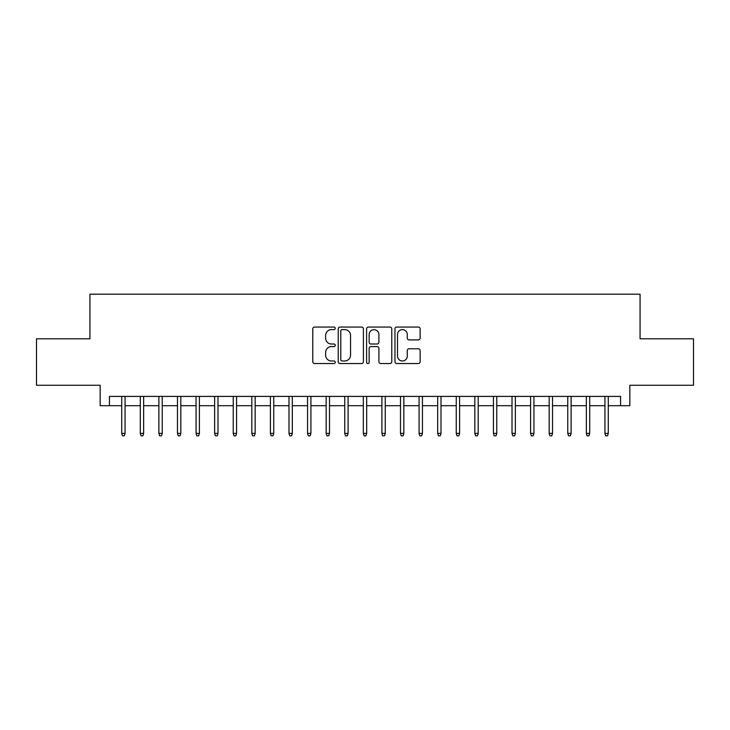 <?xml version="1.0" encoding="UTF-8"?>
<svg xmlns="http://www.w3.org/2000/svg" width="730" height="730" viewBox="0 0 730 730"><rect width="100%" height="100%" fill="white"/><g stroke="black" fill="none" stroke-linecap="round" stroke-linejoin="round"><path stroke-width="1.09" d="M335.262 328.336A1.277 1.277 0 0 0 333.984 327.058L314.603 327.058A1.825 1.825 0 0 0 312.778 328.883L312.778 361.715A1.825 1.825 0 0 0 314.603 363.54L333.984 363.54A1.277 1.277 0 0 0 335.262 362.262A1.277 1.277 0 0 0 333.984 360.985L331.475 360.985A5.84 5.84 0 0 1 325.644 355.154L325.644 352.417A5.84 5.84 0 0 1 331.475 346.577L333.984 346.577A1.277 1.277 0 0 0 335.262 345.299A1.277 1.277 0 0 0 333.984 344.022L331.475 344.022A5.84 5.84 0 0 1 325.644 338.182L325.644 335.444A5.84 5.84 0 0 1 331.475 329.613L333.984 329.613A1.277 1.277 0 0 0 335.262 328.336M418.317 339.915A1.825 1.825 0 0 0 420.142 338.09L420.142 328.883A1.825 1.825 0 0 0 418.317 327.058L396.791 327.058A1.825 1.825 0 0 0 394.966 328.883L394.966 361.715A1.825 1.825 0 0 0 396.791 363.54L418.317 363.54A1.825 1.825 0 0 0 420.142 361.715L420.142 350.592A1.825 1.825 0 0 0 418.317 348.767L409.101 348.767A1.825 1.825 0 0 0 407.276 350.592L407.276 356.112A4.882 4.882 0 0 1 402.394 360.985A4.882 4.882 0 0 1 397.522 356.112L397.522 334.486A4.882 4.882 0 0 1 402.394 329.613A4.882 4.882 0 0 1 407.276 334.486L407.276 338.09A1.825 1.825 0 0 0 409.101 339.915L418.317 339.915M109.445 405.707L109.445 396.408L620.555 396.408L620.555 405.707L629.844 405.707L629.844 385.257L693.5 385.257L693.5 338.793L640.064 338.793L640.064 294.19L89.936 294.19L89.936 338.793L36.5 338.793L36.5 385.257L100.156 385.257L100.156 405.707L121.718 405.707M363.403 328.883A1.825 1.825 0 0 0 361.578 327.058L340.052 327.058A1.825 1.825 0 0 0 338.227 328.883L338.227 361.715A1.825 1.825 0 0 0 340.052 363.54L361.578 363.54A1.825 1.825 0 0 0 363.403 361.715L363.403 328.883M368.422 327.058L389.948 327.058A1.825 1.825 0 0 1 391.773 328.883L391.773 361.715A1.825 1.825 0 0 1 389.948 363.54L380.731 363.54A1.825 1.825 0 0 1 378.906 361.715L378.906 348.402A1.825 1.825 0 0 0 377.082 346.577L370.977 346.577A1.825 1.825 0 0 0 369.152 348.402L369.152 362.262A1.277 1.277 0 0 1 367.874 363.54A1.277 1.277 0 0 1 366.597 362.262L366.597 328.883A1.825 1.825 0 0 1 368.422 327.058M125.058 405.707L140.297 405.707M143.646 405.707L158.885 405.707M162.233 405.707L177.472 405.707M180.821 405.707L196.06 405.707M199.4 405.707L214.638 405.707M217.987 405.707L233.226 405.707M236.575 405.707L251.813 405.707M255.162 405.707L270.401 405.707M273.741 405.707L288.989 405.707M292.329 405.707L307.567 405.707M310.916 405.707L326.155 405.707M329.504 405.707L344.743 405.707M348.091 405.707L363.33 405.707M366.67 405.707L381.909 405.707M385.257 405.707L400.496 405.707M403.845 405.707L419.084 405.707M422.433 405.707L437.671 405.707M441.011 405.707L456.259 405.707M459.599 405.707L474.838 405.707M478.186 405.707L493.425 405.707M496.774 405.707L512.013 405.707M515.362 405.707L530.601 405.707M533.94 405.707L549.179 405.707M552.528 405.707L567.767 405.707M571.115 405.707L586.354 405.707M589.703 405.707L604.942 405.707M608.282 405.707L620.555 405.707M342.06 329.613A1.277 1.277 0 0 0 340.782 330.891L340.782 359.707A1.277 1.277 0 0 0 342.06 360.985L344.706 360.985A5.84 5.84 0 0 0 350.546 355.154L350.546 335.444A5.84 5.84 0 0 0 344.706 329.613L342.06 329.613M378.906 334.577A4.882 4.882 0 0 0 374.034 329.704A4.882 4.882 0 0 0 369.152 334.577L369.152 342.197A1.825 1.825 0 0 0 370.977 344.022L377.082 344.022A1.825 1.825 0 0 0 378.906 342.197L378.906 334.577M121.718 433.392L122.457 435.81L124.319 435.81L125.058 433.392L121.718 433.392L121.718 396.408M125.058 433.392L125.058 396.408M140.297 433.392L141.045 435.81L142.907 435.81L143.646 433.392L140.297 433.392L140.297 396.408M143.646 433.392L143.646 396.408M158.885 433.392L159.633 435.81L161.485 435.81L162.233 433.392L158.885 433.392L158.885 396.408M162.233 433.392L162.233 396.408M177.472 433.392L178.211 435.81L180.073 435.81L180.821 433.392L177.472 433.392L177.472 396.408M180.821 433.392L180.821 396.408M196.06 433.392L196.799 435.81L198.66 435.81L199.4 433.392L196.06 433.392L196.06 396.408M199.4 433.392L199.4 396.408M214.638 433.392L215.386 435.81L217.248 435.81L217.987 433.392L214.638 433.392L214.638 396.408M217.987 433.392L217.987 396.408M233.226 433.392L233.974 435.81L235.826 435.81L236.575 433.392L233.226 433.392L233.226 396.408M236.575 433.392L236.575 396.408M251.813 433.392L252.562 435.81L254.414 435.81L255.162 433.392L251.813 433.392L251.813 396.408M255.162 433.392L255.162 396.408M270.401 433.392L271.14 435.81L273.002 435.81L273.741 433.392L270.401 433.392L270.401 396.408M273.741 433.392L273.741 396.408M288.989 433.392L289.728 435.81L291.589 435.81L292.329 433.392L288.989 433.392L288.989 396.408M292.329 433.392L292.329 396.408M307.567 433.392L308.315 435.81L310.177 435.81L310.916 433.392L307.567 433.392L307.567 396.408M310.916 433.392L310.916 396.408M326.155 433.392L326.903 435.81L328.755 435.81L329.504 433.392L326.155 433.392L326.155 396.408M329.504 433.392L329.504 396.408M344.743 433.392L345.482 435.81L347.343 435.81L348.091 433.392L344.743 433.392L344.743 396.408M348.091 433.392L348.091 396.408M363.33 433.392L364.069 435.81L365.931 435.81L366.67 433.392L363.33 433.392L363.33 396.408M366.67 433.392L366.67 396.408M381.909 433.392L382.657 435.81L384.518 435.81L385.257 433.392L381.909 433.392L381.909 396.408M385.257 433.392L385.257 396.408M400.496 433.392L401.245 435.81L403.097 435.81L403.845 433.392L400.496 433.392L400.496 396.408M403.845 433.392L403.845 396.408M419.084 433.392L419.823 435.81L421.685 435.81L422.433 433.392L419.084 433.392L419.084 396.408M422.433 433.392L422.433 396.408M437.671 433.392L438.411 435.81L440.272 435.81L441.011 433.392L437.671 433.392L437.671 396.408M441.011 433.392L441.011 396.408M456.259 433.392L456.998 435.81L458.86 435.81L459.599 433.392L456.259 433.392L456.259 396.408M459.599 433.392L459.599 396.408M474.838 433.392L475.586 435.81L477.438 435.81L478.186 433.392L474.838 433.392L474.838 396.408M478.186 433.392L478.186 396.408M493.425 433.392L494.173 435.81L496.026 435.81L496.774 433.392L493.425 433.392L493.425 396.408M496.774 433.392L496.774 396.408M512.013 433.392L512.752 435.81L514.614 435.81L515.362 433.392L512.013 433.392L512.013 396.408M515.362 433.392L515.362 396.408M530.601 433.392L531.34 435.81L533.201 435.81L533.94 433.392L530.601 433.392L530.601 396.408M533.94 433.392L533.94 396.408M549.179 433.392L549.927 435.81L551.789 435.81L552.528 433.392L549.179 433.392L549.179 396.408M552.528 433.392L552.528 396.408M567.767 433.392L568.515 435.81L570.367 435.81L571.115 433.392L567.767 433.392L567.767 396.408M571.115 433.392L571.115 396.408M586.354 433.392L587.093 435.81L588.955 435.81L589.703 433.392L586.354 433.392L586.354 396.408M589.703 433.392L589.703 396.408M604.942 433.392L605.681 435.81L607.542 435.81L608.282 433.392L604.942 433.392L604.942 396.408M608.282 433.392L608.282 396.408"/></g></svg>
